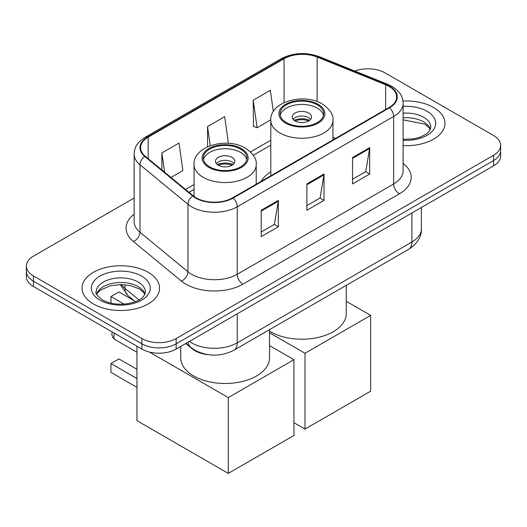 <?xml version="1.0" encoding="UTF-8"?>
<svg xmlns="http://www.w3.org/2000/svg" width="527" height="527" viewBox="0 0 527 527"><rect width="100%" height="100%" fill="white"/><g stroke="black" fill="none" stroke-linecap="round" stroke-linejoin="round"><path stroke-width="0.79" d="M270.779 171.874A42.786 24.703 0 0 0 261.049 181.433M207.612 354.592A24.222 13.985 180 0 1 192.296 348.874L185.807 343.525M134.154 198.007L33.445 256.155A24.222 13.985 0 0 0 26.35 266.043L26.35 276.589A24.222 13.985 0 0 0 33.445 286.477L141.908 349.098A24.222 13.985 0 0 0 176.156 349.098L493.555 165.847A24.222 13.985 0 0 0 500.65 155.959L500.65 150.689A24.222 13.985 0 0 1 493.555 160.577A24.222 13.985 0 0 0 500.65 150.689L500.65 145.412A24.222 13.985 0 0 0 493.555 135.525L385.092 72.904A24.222 13.985 0 0 0 354.823 71.046M26.35 266.043A24.222 13.985 0 0 0 33.445 275.931L141.908 338.551A24.222 13.985 0 0 0 176.156 338.551L176.156 343.821L493.555 160.577L176.156 343.821A24.222 13.985 0 0 1 141.908 343.821A24.222 13.985 0 0 0 176.156 343.821L176.156 349.098M33.445 275.931L33.445 281.201L141.908 343.821L33.445 281.201A24.222 13.985 0 0 1 26.35 271.313A24.222 13.985 0 0 0 33.445 281.201L33.445 286.477M433.616 107.515A38.754 22.371 0 0 0 402.957 101.039A38.754 22.371 0 0 1 433.616 107.515A38.754 22.371 0 0 1 444.966 123.331A38.754 22.371 0 0 0 433.616 107.515M148.186 272.301A38.754 22.371 0 0 0 105.953 267.452A38.754 22.371 0 0 0 82.034 288.124A38.754 22.371 0 0 0 93.384 303.941A38.754 22.371 0 0 0 135.617 308.796A38.754 22.371 0 0 0 159.536 288.124A38.754 22.371 0 0 0 148.186 272.301A38.754 22.371 0 0 0 105.953 267.452A38.754 22.371 0 0 0 82.034 288.124A38.754 22.371 0 0 0 93.384 303.941A38.754 22.371 0 0 0 135.617 308.796A38.754 22.371 0 0 0 159.536 288.124A38.754 22.371 0 0 0 148.186 272.301M389.091 86.415A25.836 14.914 180 0 1 396.653 96.961A25.836 14.914 180 0 1 389.091 107.508L232.67 197.816A25.836 14.914 180 0 1 193.244 195.827L145.281 156.282A25.836 14.914 180 0 1 140.61 147.725A25.836 14.914 180 0 1 148.179 137.178L284.06 58.728A25.836 14.914 180 0 1 317.142 57.054L385.639 84.748A25.836 14.914 180 0 1 389.091 86.415M389.545 86.151A26.482 15.29 0 0 0 386.008 84.439L317.517 56.751A26.482 15.29 0 0 0 283.605 58.464L147.718 136.915A26.482 15.29 0 0 0 144.754 156.493L192.717 196.037A26.482 15.29 0 0 0 233.132 198.08L389.545 107.771A26.482 15.29 0 0 0 389.545 86.151M261.214 210.273L261.214 236.643L278.342 226.755L278.342 200.385L261.214 210.273M261.214 231.966L274.409 224.35L278.276 201.261A6.456 3.729 -120 0 0 278.342 200.385M274.29 224.416L278.342 226.755M352.556 157.54L352.556 183.91L369.677 174.022L369.677 147.652L352.556 157.54M352.556 179.233L365.745 171.618L369.611 148.528A6.456 3.729 -120 0 0 369.677 147.652M365.626 171.683L369.677 174.022M306.885 183.91L306.885 210.273L324.013 200.385L324.013 174.022L306.885 183.91M306.885 205.596L320.073 197.981L323.94 174.898A6.456 3.729 -120 0 0 324.013 174.022M319.961 198.047L324.013 200.385M403.115 145.63A38.754 22.371 0 0 0 444.966 123.331A38.754 22.371 0 0 1 403.115 145.63M176.156 338.551L493.555 155.3A24.222 13.985 0 0 0 500.65 145.412M273.335 111.572L270.351 90.308L253.223 100.196L253.5 126.401M170.972 177.461L182.876 170.59L179.015 143.041L161.888 152.929L161.888 169.971M228.428 143.351L224.68 116.671L207.559 126.559L207.559 146.809M207.559 126.559L210.247 145.722M253.223 100.196L257.09 127.745L270.786 119.84M257.09 127.745L253.223 126.302M161.888 152.929L164.589 172.197M317.274 104.807A21.798 12.582 0 0 0 293.519 102.08A21.798 12.582 0 0 0 280.061 113.707A21.798 12.582 0 0 0 286.451 122.607A21.798 12.582 0 0 0 310.205 125.334A21.798 12.582 0 0 0 323.657 113.707A21.798 12.582 0 0 0 317.274 104.807M323.473 115.354A21.798 12.582 0 0 0 317.274 108.101A21.798 12.582 0 0 0 294.856 105.084A21.798 12.582 0 0 0 280.252 115.354M269.541 331.147A44.4 25.639 0 0 0 270.463 331.694A44.4 25.639 0 0 0 318.855 337.254A44.4 25.639 0 0 0 346.265 313.572L346.265 285.351M308.71 113.048A9.69 5.593 0 0 0 298.157 111.836A9.69 5.593 0 0 0 292.175 117.001A9.69 5.593 0 0 0 295.015 120.96A9.69 5.593 0 0 0 305.568 122.172A9.69 5.593 0 0 0 311.549 117.001A9.69 5.593 0 0 0 308.71 113.048M310.686 119.313A9.69 5.593 0 0 0 308.71 117.659A9.69 5.593 0 0 0 293.038 119.313M294.033 120.301A12.918 7.457 180 0 1 309.118 120.064L309.118 120.709M295.094 121.006A11.304 6.528 180 0 1 307.952 120.736L309.118 120.064M307.761 121.441L307.952 120.736M305.001 429.09L305.001 353.281L370.652 315.383L370.652 391.186L305.001 429.09L293.928 422.694M305.001 353.281L269.541 332.807M346.265 301.299L370.652 315.383M240.549 149.101A21.798 12.582 0 0 0 216.795 146.374A21.798 12.582 0 0 0 203.343 158.001A21.798 12.582 0 0 0 209.726 166.901A21.798 12.582 0 0 0 233.481 169.628A21.798 12.582 0 0 0 246.939 158.001A21.798 12.582 0 0 0 240.549 149.101M246.748 159.648A21.798 12.582 0 0 0 240.549 152.402A21.798 12.582 0 0 0 218.138 149.378A21.798 12.582 0 0 0 203.527 159.648M180.735 346.456L180.735 357.866A44.4 25.639 0 0 0 193.738 375.995A44.4 25.639 0 0 0 242.13 381.548A44.4 25.639 0 0 0 269.541 357.866L269.541 329.645M231.985 157.342A9.69 5.593 0 0 0 221.432 156.13A9.69 5.593 0 0 0 215.451 161.302A9.69 5.593 0 0 0 218.29 165.254A9.69 5.593 0 0 0 228.843 166.466A9.69 5.593 0 0 0 234.825 161.302A9.69 5.593 0 0 0 231.985 157.342M233.962 163.607A9.69 5.593 0 0 0 231.985 161.96A9.69 5.593 0 0 0 216.314 163.607M217.308 164.595A12.918 7.457 180 0 1 232.4 164.358L232.4 165.004M218.369 165.3A11.304 6.528 180 0 1 231.234 165.03L232.4 164.358M231.043 165.735L231.234 165.03M136.941 387.365L110.966 372.365L110.966 363.531L136.941 378.531M228.277 473.384L228.277 397.582L293.928 359.677L293.928 435.48L228.277 473.384L136.941 420.651L136.941 346.226M228.277 397.582L149.398 352.036M269.541 345.6L293.928 359.677M110.966 363.531L118.957 358.92L136.941 369.302M134.398 300.864L118.957 291.945L110.966 296.563L124.056 304.119M110.966 296.563L110.966 303.15M192.296 348.525L192.296 348.874M189.404 341.45A32.292 18.643 0 0 0 191.571 342.833A32.292 18.643 0 0 0 237.242 342.833L411.923 241.985A32.292 18.643 0 0 0 421.383 228.797C421.62 236.814 417.351 243.672 408.577 249.376L233.896 350.224A16.146 9.321 60 0 0 237.242 342.833L237.242 313.828M411.923 212.98L411.923 241.985A16.146 9.321 60 0 1 408.577 249.376M188.093 342.207A16.146 10.797 129.5 0 0 190.906 347.458L186.005 343.413M493.555 165.847L493.555 155.3M141.908 349.098L141.908 338.551M121.355 284.534A32.292 18.643 0 0 0 124.945 288.394L124.945 284.718M135.406 301.694L127.903 295.502A16.146 10.797 129.5 0 1 124.945 288.394L139.023 300.001M403.115 163.403A40.368 23.307 180 0 1 399.367 193.864L242.947 284.165A8.076 4.664 60 0 1 237.242 274.277L393.656 183.976A32.292 18.643 0 0 0 403.115 170.794L403.115 103.292A32.292 18.643 180 0 1 393.656 116.474A8.076 4.664 -120 0 0 389.545 107.771M242.947 284.165A40.368 23.307 180 0 1 185.866 284.165A40.368 23.307 180 0 1 181.341 281.056L133.377 241.511A40.368 23.307 180 0 1 134.154 214.16M191.571 274.277A32.292 18.643 0 0 0 237.242 274.277L237.242 206.782A32.292 18.643 180 0 1 187.955 204.292L139.991 164.747A32.292 18.643 180 0 1 134.154 154.055L134.154 221.551A32.292 18.643 0 0 0 139.991 232.249L187.955 271.794A32.292 18.643 0 0 0 191.571 274.277M403.115 103.292C402.595 97.745 402.081 93.127 391.983 86.415L387.74 84.353A8.076 3.781 112 0 0 386.008 84.439M387.74 84.353L319.243 56.666C305.871 51.929 293.177 52.621 281.168 58.721A8.076 4.664 60 0 1 283.605 58.464M147.718 136.915A8.076 4.664 -120 0 0 145.281 137.172C135.492 143.594 134.602 148.43 134.154 154.055M144.754 156.493A8.076 5.402 129.5 0 0 139.991 164.747L139.991 232.249A8.076 5.402 -50.5 0 1 133.377 241.511M319.243 56.666A8.076 3.781 112 0 0 317.517 56.751M192.717 196.037A8.076 5.402 129.5 0 0 187.955 204.292L187.955 271.794A8.076 5.402 -50.5 0 1 181.341 281.056M233.132 198.08A8.076 4.664 60 0 1 237.242 206.782L393.656 116.474L393.656 183.976A8.076 4.664 60 0 0 399.367 193.864M148.179 137.178L148.179 158.667M385.639 84.748L385.639 109.504M317.142 57.054L317.142 101.566M335.646 138.364L332.945 137.27M284.06 58.728L284.06 102.62M270.779 140.222L250.47 151.947M194.055 184.516L185.511 189.45M306.885 184.746L323.94 174.898M352.556 158.377L369.611 148.528M261.214 211.11L278.276 201.261M430.414 129.319A24.604 14.209 0 0 0 423.616 121.856A24.604 14.209 0 0 0 403.115 117.804M403.115 139.339L413.728 138.818L420.421 137.06L426.257 134.069L428.807 131.822L430.822 127.284A24.604 14.209 0 0 0 423.616 117.244A24.604 14.209 0 0 0 403.115 113.193M403.115 140.241A29.453 17.002 0 0 0 432.792 130.656A29.453 17.002 0 0 0 427.041 111.309A29.453 17.002 0 0 0 403.115 106.421M285.594 123.101A23.01 13.287 0 0 0 318.13 123.101A23.01 13.287 0 0 0 318.13 104.313A23.01 13.287 0 0 0 285.594 104.313A23.01 13.287 0 0 0 285.594 123.101M332.945 139.925L332.945 120.301A31.08 17.944 180 0 1 313.756 136.875A31.08 17.944 180 0 1 279.883 132.988A31.08 17.944 180 0 1 270.779 120.301L270.779 175.814M208.87 167.395A23.01 13.287 0 0 0 241.406 167.395A23.01 13.287 0 0 0 241.406 148.607A23.01 13.287 0 0 0 208.87 148.607A23.01 13.287 0 0 0 208.87 167.395M256.221 184.219L256.221 164.595A31.08 17.944 180 0 1 237.031 181.176A31.08 17.944 180 0 1 203.158 177.283A31.08 17.944 180 0 1 194.055 164.595L194.055 196.459M114.59 333.327A6.456 3.729 120 0 0 113.819 336.707A6.456 3.729 120 0 0 115.156 339.665L136.941 352.24M144.984 294.106A24.604 14.209 0 0 0 138.186 286.648A24.604 14.209 0 0 0 113.483 283.124A24.604 14.209 0 0 0 96.586 294.106M138.186 282.031A24.604 14.209 0 0 0 111.368 278.954A24.604 14.209 0 0 0 96.177 292.077C94.886 292.841 96.955 295.449 102.383 299.909C109.478 303.783 118.12 305.021 128.298 303.611C137.33 301.411 143.509 299.613 145.393 292.077A24.604 14.209 0 0 0 138.186 282.031M99.959 300.146A29.453 17.002 0 0 0 141.611 300.146A29.453 17.002 0 0 0 141.611 276.102A29.453 17.002 0 0 0 99.959 276.102A29.453 17.002 0 0 0 99.959 300.146M233.896 350.224C220.905 356.753 207.908 356.753 194.918 350.224L190.906 347.458M421.383 228.797L421.383 207.519M127.903 295.502L120.215 284.534M281.168 58.721L145.281 137.172M270.779 145.136L253.263 155.248M194.055 189.43L189.022 192.342M430.296 129.596L428.807 127.363L424.617 124.076L403.115 119.846M332.945 120.301C333.624 114.827 330.034 109.366 322.168 103.911C303.842 92.574 269.705 101.671 270.779 120.301M256.221 164.595C256.899 159.121 253.309 153.66 245.444 148.212C227.117 136.868 192.981 145.966 194.055 164.595M112.271 331.99A6.456 6.456 0 0 0 115.156 339.665M144.866 294.382L143.377 292.156L139.187 288.862L130.531 285.601L120.762 284.534L110.354 285.766L100.637 289.988L97.824 292.597L96.704 294.382"/></g></svg>
